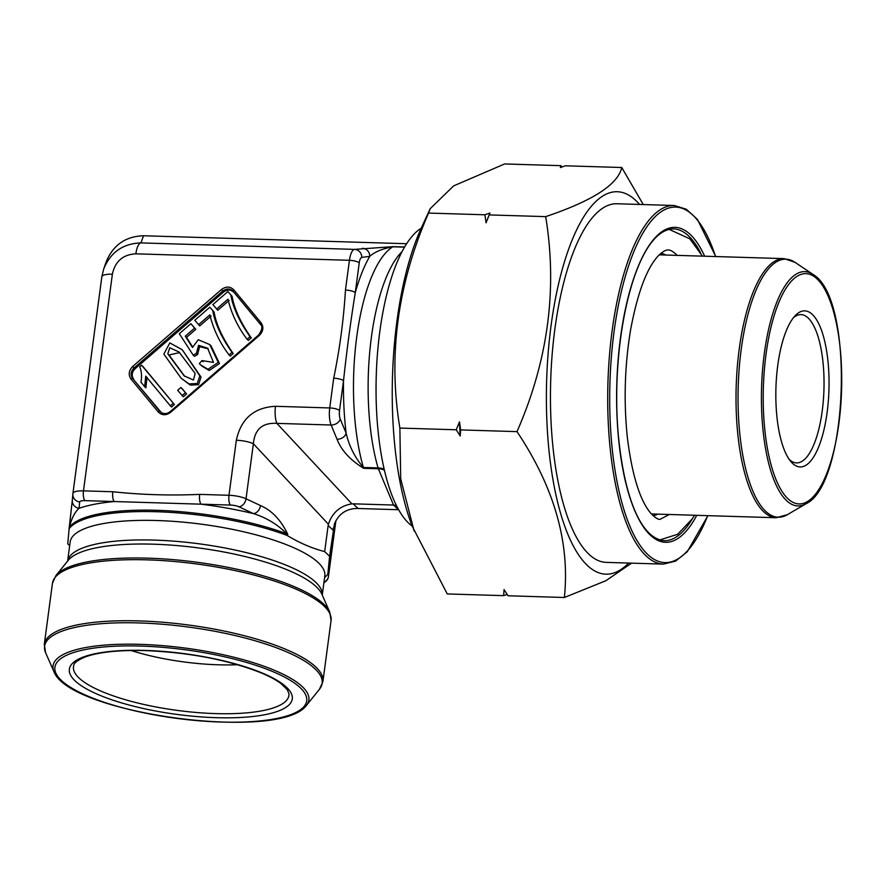 <?xml version="1.0" encoding="UTF-8"?>
<svg xmlns="http://www.w3.org/2000/svg" width="886" height="886" viewBox="0 0 886 886"><rect width="100%" height="100%" fill="white"/><g stroke="black" fill="none" stroke-linecap="round" stroke-linejoin="round"><path stroke-width="1.33" d="M358.088 508.498L398.467 509.716L393.528 505.042L353.16 503.824L358.088 508.498L356.759 508.453C345.983 508.841 338.518 514.057 334.387 524.113L329.603 556.275L324.664 551.613C311.972 548.29 299.59 542.985 287.518 535.676L286.665 535.255A132.734 36.127 -172.4 0 0 156.523 511.731A132.734 36.127 -172.4 0 0 69.152 528.654L67.746 543.816L69.684 545.665M396.308 505.397L393.528 505.042L378.377 468.772L363.703 468.329C350.158 459.989 341.276 450.287 337.045 439.234L331.109 425.014L276.875 423.375A15.616 5.305 -88.3 0 1 275.491 406.297C254.027 407.449 240.97 418.768 236.329 440.253A15.616 4.253 7.6 0 1 253.374 443.742L246.031 498.774L260.517 505.574C271.825 510.447 280.884 519.982 287.717 534.192L287.518 535.676M333.092 530.171L328.152 525.498L328.396 524.224L253.374 443.742C254.703 429.289 262.533 422.5 276.875 423.375L351.897 503.857L353.16 503.824M406.652 243.728L143.477 235.754L140.985 242.908L354.544 249.387L393.273 246.64L404.658 246.984M182.162 388.666L186.558 393.982L183.302 396.795L177.676 390.316L180.932 387.503L182.162 388.666M182.272 349.782L201.044 377.071L198.519 384.712L190.302 385.089L181.065 378.145L163.844 354.101L169.824 342.904L182.272 349.782L199.815 375.897L197.279 383.549L189.061 383.915L181.065 378.145M144.673 386.684L140.94 382.176C142.004 376.517 141.616 371.4 139.778 366.826L141.616 365.231L142.856 366.394L174.398 404.525L171.541 406.995L170.311 405.832L145.736 376.129L144.673 386.684L145.902 387.858L146.965 377.292M211.112 316.036L199.727 325.904L194.787 320.256L209.827 307.22L214.069 312.005C216.151 324.387 222.53 338.23 233.217 353.536L230.271 356.083L229.042 354.909C219.839 342.86 213.46 329.514 209.871 314.873L198.497 324.741M161.44 412.743L132.634 378.477C130.242 374.867 130.707 371.367 134.03 367.978L135.104 368.731L223.549 292.059L222.796 291.029C226.606 288.227 230.061 288.338 233.14 291.339L260.694 324.675C262.71 326.436 262.101 329.758 258.867 334.664L259.399 335.373L170.621 412.322C166.025 415.645 161.894 415.512 158.217 411.946L131.006 379.064A1.562 0.676 -39.6 0 1 132.634 378.477L159.845 411.359A1.562 0.676 140.4 0 0 158.217 411.946M160.665 411.802L162.016 413.031M233.882 292.38C230.825 289.401 227.381 289.301 223.549 292.059M135.104 368.731C131.804 372.142 131.338 375.642 133.697 379.219M201.975 360.591L213.482 362.407L207.612 348.198L198.586 345.352L196.36 353.403L193.203 355.164L179.315 333.701L190.878 323.689L194.566 328.141L185.285 336.182L192.483 347.478L198.276 339.737L209.772 344.588L211.001 345.75L219.473 363.548L209.207 370.481L201.82 366.051L199.317 363.603L201.975 360.591L203.138 361.687M208.232 348.807L199.594 346.647L197.589 354.577L194.433 356.327L193.203 355.164M190.878 323.689L195.795 329.315L186.525 337.356L192.517 346.769M229.164 300.387L217.79 310.255L212.85 304.607L227.89 291.56L232.121 296.356C234.203 308.738 240.593 322.582 251.27 337.887L248.335 340.434L247.094 339.26C237.902 327.211 231.512 313.854 227.935 299.213L216.549 309.081M69.019 529.02L69.219 527.535A7.808 2.126 7.6 0 1 69.219 527.535L72.32 500.18A7.808 7.509 5.1 0 0 79.098 508.32C74.956 511.831 71.7 518.133 69.341 527.236L72.353 499.87M324.608 577.45A132.734 36.127 -172.4 0 0 327.831 574.194L329.603 556.275M327.953 573.918L328.152 572.434C329.481 563.507 329.227 567.184 328.994 570.34A7.808 7.509 -174.9 0 1 328.075 573.02M328.152 525.498L324.664 551.613M209.827 307.22L214.069 312.005M212.828 310.842C214.921 323.224 221.301 337.068 231.977 352.373L233.217 353.536M231.977 352.373L229.042 354.909M209.772 344.588L218.244 362.385L207.977 369.307L200.59 364.888M196.36 353.403L197.589 354.577M194.566 328.141L195.795 329.315M185.285 336.182L186.525 337.356M141.616 365.231L174.398 404.525M173.169 403.351L170.311 405.832M179.648 352.584L169.027 354.998L184.742 376.395M167.797 353.835L184.133 375.841L193.436 380.039L195.164 373.471L179.027 351.986L169.758 347.777L167.797 353.835L169.027 354.998M180.932 387.503L186.558 393.982M185.318 392.808L182.073 395.632M227.89 291.56L232.121 296.356M230.892 295.193C232.974 307.564 239.353 321.408 250.04 336.713L251.27 337.887M250.04 336.713L247.094 339.26M258.956 334.72L170.178 411.669C167.399 413.84 164.563 414.238 161.684 412.876M131.006 379.064C128.171 374.767 128.736 370.57 132.69 366.472L134.03 367.978L222.796 291.029L221.456 289.523C226.052 286.2 230.194 286.333 233.871 289.899A1.562 0.676 140.4 0 0 233.14 291.339L260.351 324.221A1.562 0.676 -39.6 0 1 261.082 322.781C263.906 327.078 263.352 331.275 259.399 335.373M161.485 412.754C164.785 414.139 167.653 413.762 170.101 411.613L170.621 412.322M404.548 247.161L392.841 246.795C382.619 248.612 374.922 251.79 369.772 256.342L361.798 257.405A7.808 2.647 91.7 0 0 359.24 262.865L355.275 292.624A7.808 2.126 -172.4 0 0 345.462 290.065L349.427 260.307L135.868 253.828A15.616 5.305 -88.3 0 1 140.985 242.908C123.054 243.495 110.628 252.167 103.717 268.923L101.835 276.797A15.616 4.253 7.6 0 1 112.378 274.195L83.472 490.866L112.799 491.752A7.808 2.647 91.7 0 0 114.272 501.542L84.945 500.645A7.808 2.126 -172.4 0 0 79.674 501.974L79.098 508.32A140.553 38.242 7.6 0 1 114.272 501.542L201.133 504.178A140.553 38.242 7.6 0 1 253.462 513.614L238.987 506.814A7.808 2.126 -172.4 0 0 230.46 505.064L201.133 504.178A7.808 2.647 91.7 0 1 199.66 494.388L228.987 495.285L236.329 440.253M101.846 276.753L103.717 268.923M103.695 268.979L106.187 261.846C113.076 245.079 125.502 236.385 143.477 235.754M351.897 503.857C340.169 505.784 332.339 512.573 328.396 524.224M323.833 583.232L327.909 578.691L328.418 576.742L335.927 520.614L333.269 528.831M286.665 535.255L286.854 533.837C277.44 524.379 266.321 517.634 253.462 513.614A7.808 5.704 115.2 0 0 260.517 505.574M362.518 248.324A7.808 7.332 -97.6 0 1 369.772 256.342A140.553 47.744 -88.3 0 0 355.275 292.624C350.778 320.488 346.858 349.87 343.513 380.747A7.808 2.126 -172.4 0 0 333.701 378.189C339.748 348.907 343.668 319.525 345.462 290.065M337.045 439.234A7.808 5.881 157.3 0 0 346.171 433.254A140.553 47.744 -88.3 0 1 343.513 380.747L339.537 410.506A7.808 2.647 91.7 0 0 340.235 419.045L346.171 433.254C349.018 445.935 354.765 457.353 363.404 467.476L378.078 467.919A132.734 45.086 -88.3 0 1 402.133 251.535M421.215 228.211A152.724 51.875 91.7 0 0 379.784 331.818A152.724 51.875 91.7 0 0 412.178 526.096M237.636 664.71A98.457 26.79 7.6 0 1 218.432 664.799A98.457 26.79 7.6 0 1 131.017 650.49M789.116 459.302A74.18 25.196 91.7 0 0 796.514 462.891A74.18 25.196 91.7 0 0 823.947 389.508A74.18 25.196 91.7 0 0 801.022 314.608A74.18 25.196 91.7 0 0 793.413 317.742M777.742 365.508A78.079 26.525 -88.3 0 1 795.074 315.793A78.079 26.525 -88.3 0 1 828.953 389.663A78.079 26.525 -88.3 0 1 790.655 461.34A78.079 26.525 -88.3 0 1 777.742 365.508M507.146 594.428L503.613 595.647L447.253 593.941L412.278 526.339A191.298 64.977 -88.3 0 1 417.217 237.614A191.298 64.977 -88.3 0 1 421.337 227.968L430.197 208.686L453.676 185.872L504.621 163.954L560.993 165.671L561.868 167.033M414.094 530.98L400.705 478.839L399.874 428.071C387.924 355.928 397.482 284.262 428.558 213.072L430.208 208.697M628.695 563.064A191.298 64.977 -88.3 0 1 546.629 381.091A191.298 64.977 -88.3 0 1 639.581 204.444M643.247 204.555L621.762 167.509C617.985 184.487 592.634 200.856 545.687 216.627C557.593 289.124 548.035 360.779 517.003 431.626C554.248 487.389 570.041 542.675 564.382 597.496L605.803 580.751L631.552 563.153M606.146 562.377A179.393 60.935 -88.3 0 1 550.682 381.213A179.393 60.935 -88.3 0 1 617.021 203.758L674.279 205.497A179.393 60.935 -88.3 0 0 607.929 382.951A179.393 60.935 -88.3 0 0 663.392 564.116L606.146 562.377M484.919 214.789L489.947 213.039L486.06 222.818L484.919 214.789L428.558 213.072M545.687 216.627L489.327 214.921M560.993 165.671L560.373 167.554L565.39 165.804L621.762 167.509M503.613 595.647L504.068 589.578L508.021 595.78L564.382 597.496M460.642 429.909L460.188 435.99L456.235 429.776L459.502 421.88L460.642 429.909L517.003 431.626M399.874 428.071L456.235 429.776M486.06 222.818A221.345 75.188 -88.3 0 1 489.947 213.039M460.188 435.99A221.345 75.188 -88.3 0 1 459.502 421.88M393.273 246.64A7.808 2.647 -88.3 0 0 392.841 246.795A132.734 45.086 91.7 0 0 356.737 336.913A132.734 45.086 91.7 0 0 363.404 467.476A7.808 2.647 91.7 0 0 363.703 468.329M384.347 470.167A15.616 11.762 157.3 0 0 378.377 468.772A7.808 2.647 -88.3 0 1 378.078 467.919A15.616 10.167 163.7 0 1 384.125 469.215M132.69 366.472L221.456 289.523M233.871 289.899L261.082 322.781M112.799 491.752C141.483 494.798 170.433 495.673 199.66 494.388M340.235 419.045A7.808 5.881 157.3 0 1 331.109 425.014A15.616 5.305 -88.3 0 1 329.736 407.948L275.491 406.297M339.537 410.506A7.808 2.126 -172.4 0 0 329.736 407.948L333.701 378.189M112.378 274.195C115.158 261.304 122.999 254.515 135.868 253.828M79.674 501.974A7.808 7.509 5.1 0 1 72.918 493.524L101.835 276.853M328.994 570.34L335.761 521.655M287.717 534.192A7.808 2.126 -172.4 0 0 286.854 533.837A132.734 36.127 -172.4 0 0 156.711 510.303A132.734 36.127 -172.4 0 0 69.341 527.236A7.808 2.126 7.6 0 0 69.219 527.535M207.977 369.307L209.207 370.481M190.302 385.089L189.061 383.915M359.24 262.865A7.808 2.126 -172.4 0 0 349.427 260.307A15.616 5.305 -88.3 0 1 354.544 249.387A7.808 7.332 -97.6 0 1 361.798 257.405M101.835 276.797L72.929 493.469A15.616 4.253 7.6 0 1 83.472 490.866A7.808 2.647 91.7 0 0 84.945 500.645M230.46 505.064A7.808 2.647 91.7 0 1 228.987 495.285A15.616 4.253 7.6 0 1 246.031 498.774A7.808 5.704 115.2 0 1 238.987 506.814M328.152 572.434A7.808 2.126 7.6 0 1 328.152 572.456A7.808 2.126 7.6 0 1 328.152 572.489L328.728 568.657M328.418 576.686A7.808 7.509 -174.9 0 1 323.922 582.534M322.249 595.027A128.448 34.953 7.6 0 0 199.505 543.871A128.448 34.953 7.6 0 0 67.635 561.048L70.171 541.944A128.448 34.953 7.6 0 1 202.119 524.29A128.448 34.953 7.6 0 1 324.808 575.922L322.26 595.049M68.211 560.34A129.699 35.296 7.6 0 1 198.951 547.991A129.699 35.296 7.6 0 1 321.884 594.196L329.758 612.137A140.021 38.109 7.6 0 0 147.729 558.158A140.021 38.109 7.6 0 0 55.896 575.601L68.211 560.34M331.076 620.488A140.553 38.242 -172.4 0 0 196.814 563.983A140.553 38.242 -172.4 0 0 52.451 583.309L44.3 644.366A140.553 38.242 7.6 0 1 188.674 625.04A140.553 38.242 7.6 0 1 322.925 681.533L331.076 620.488L329.758 612.137M45.607 652.705L53.991 671.787A129.057 35.119 7.6 0 1 140.143 644.343A129.057 35.119 7.6 0 1 265.667 666.848A129.057 35.119 7.6 0 1 306.39 705.455L319.469 689.253A140.021 38.109 -172.4 0 0 188.408 627.044A140.021 38.109 -172.4 0 0 45.607 652.705L44.3 644.366M145.226 650.424A112.478 30.611 7.6 0 1 290.154 703.65A112.478 30.611 7.6 0 1 107.007 698.09A112.478 30.611 7.6 0 1 145.226 650.424M140.63 646.071A127.019 34.565 -172.4 0 0 97.46 699.907A127.019 34.565 -172.4 0 0 304.297 706.186A127.019 34.565 -172.4 0 0 140.63 646.071M215.553 713.595A108.657 29.57 -172.4 0 0 288.936 693.694L287.385 689.851L280.94 683.527C276.122 679.927 269.466 676.339 260.96 672.784C228.245 659.915 189.792 652.517 145.603 650.601C118.148 649.925 97.715 652.162 84.303 657.29C77.403 660.48 73.948 663.049 73.915 664.998A108.657 29.57 -172.4 0 0 215.553 713.595M766.013 354.411A115.191 39.128 91.7 0 0 807.954 501.232A115.191 39.128 91.7 0 0 833.349 310.931A115.191 39.128 91.7 0 0 766.013 354.411M794.975 262.322A129.09 43.846 91.7 0 0 741.183 349.627A129.09 43.846 91.7 0 0 787.311 514.711L806.16 503.669A117.218 39.815 -88.3 0 1 764.275 353.769A117.218 39.815 -88.3 0 1 813.115 274.483L794.975 262.322L784.099 258.623L659.262 254.836M651.398 513.946L776.236 517.734A129.611 44.023 -88.3 0 1 739.179 349.416A129.611 44.023 -88.3 0 1 784.099 258.623M715.578 256.541A177.831 60.403 91.7 0 0 630.943 259.166A177.831 60.403 91.7 0 0 623.401 507.911A177.831 60.403 91.7 0 0 707.715 515.663M696.773 515.331A157.531 53.503 -88.3 0 1 627.111 488.064A157.531 53.503 -88.3 0 1 633.446 279.212A157.531 53.503 -88.3 0 1 704.636 256.209M700.616 252.853A155.969 52.983 91.7 0 0 673.57 228.909C635.517 228.931 609.9 340.922 618.284 434.594C623.888 493.69 639.626 538.134 664.112 540.704A155.969 52.983 91.7 0 0 692.608 518.343M657.966 514.146A131.427 44.643 -88.3 0 1 653.026 515.608M660.989 253.285A131.427 44.643 -88.3 0 1 665.829 255.035M669.24 514.489L660.17 519.296C658.187 519.661 655.153 517.756 651.066 513.57C640.057 500.856 632.172 475.649 627.399 437.961C623.589 401.646 624.674 365.464 630.666 329.415C637.964 290.973 647.633 265.988 659.649 254.47C663.614 251.092 666.505 249.619 668.332 250.029C669.993 249.819 672.419 251.092 675.597 253.839L677.103 255.378M669.14 229.363L689.817 238.81L702.443 256.143M694.569 515.264L692.199 518.952L677.712 534.247L659.716 539.984M327.953 573.94L328.152 572.456M72.929 493.469L72.32 500.18M52.451 583.309L55.896 575.601M319.469 689.253L322.925 681.533M53.991 671.787C69.739 713.739 279.832 741.936 306.39 705.455M776.236 517.734L787.311 514.711M813.115 274.483C855.378 298.87 847.869 484.775 806.16 503.669M715.766 256.552L697.348 219.296L686.262 209.207L674.279 205.497M663.392 564.116L675.575 561.126L687.259 551.734L707.903 515.663"/></g></svg>
